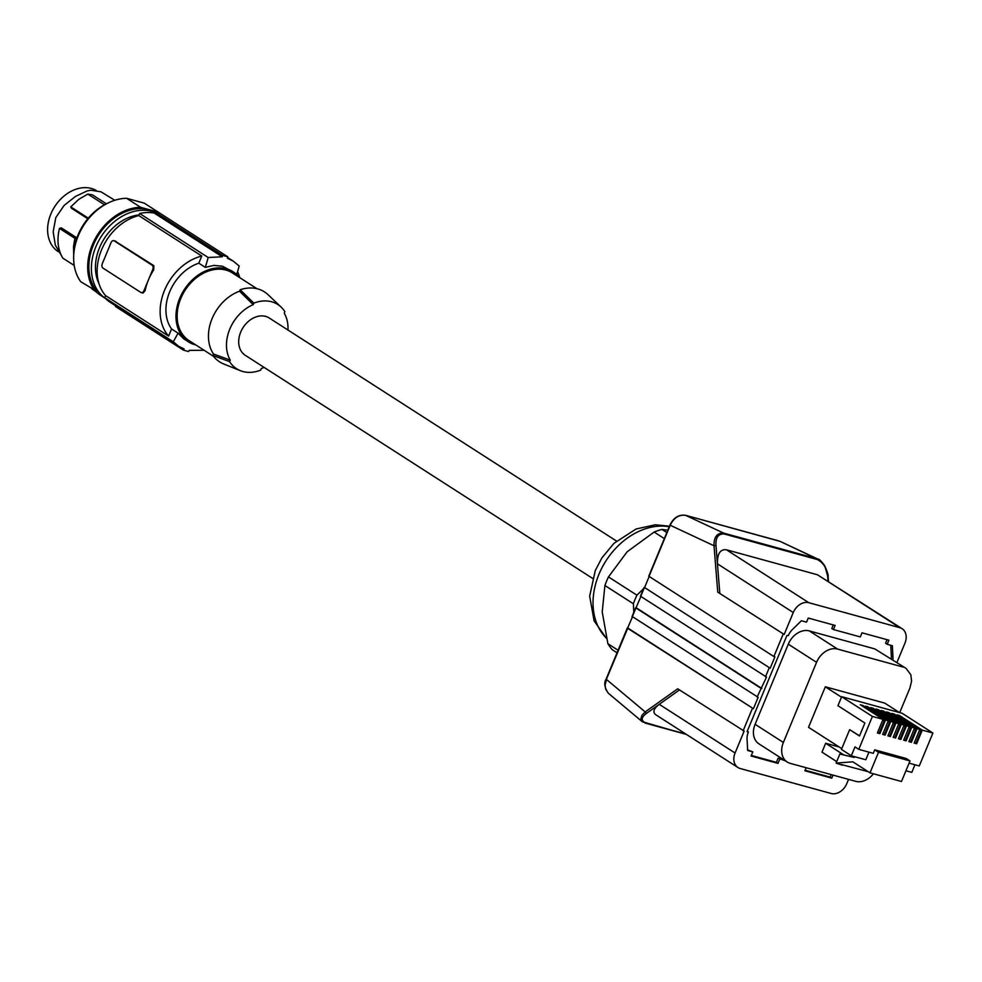 <?xml version="1.0" encoding="UTF-8"?>
<svg xmlns="http://www.w3.org/2000/svg" width="982" height="982" viewBox="0 0 982 982"><rect width="100%" height="100%" fill="white"/><g stroke="black" fill="none" stroke-linecap="round" stroke-linejoin="round"><path stroke-width="1.47" d="M632.371 616.598L758.141 697.318L753.427 708.697L627.817 628.026L606.373 679.348L645.199 711.913L641.897 715.399L640.804 719.045L642.24 721.684L645.837 723.022C640.792 720.641 641.013 717.437 646.463 713.398L645.199 711.913L677.715 688.799L744.16 731.087L735.076 753.01L659.253 704.315C653.668 708.623 652.478 712.073 655.681 714.687L737.924 767.507A13.858 10.52 -57.3 0 1 735.076 753.01M632.42 616.942L627.547 628.235L753.427 708.697M757.11 697.024L766.525 677.089L640.743 596.369M640.792 596.712L635.931 607.981L760.78 688.173M644.585 587.555L770.195 668.226L644.585 587.555L649.176 576.459M627.302 627.989L606.127 679.102C603.77 682.883 604.507 687.596 608.337 693.243L605.612 689.057L605.096 684.908L606.655 679.139M848.534 779.364L846.754 783.673A13.858 10.52 -57.3 0 1 831.165 793.493L740.17 768.501A13.858 10.52 -57.3 0 1 737.924 767.507M679.483 689.929L646.463 713.398M752.396 708.415L743.116 730.804M670.473 525.051L670.203 525.247C673.959 517.686 679.127 514.396 685.731 515.354L780.101 541.377L819.651 560.059L824.966 566.491L827.728 576.262M719.781 593.091L717.437 563.828C717.241 553.762 720.236 549.073 726.422 549.773L817.417 574.752L902.09 628.689A13.858 10.52 122.7 0 0 899.843 627.694L808.849 602.715A13.858 10.52 122.7 0 0 793.272 612.523L784.188 634.446L717.744 592.158L784.188 634.446M896.934 662.519L904.938 643.185A13.858 10.52 122.7 0 0 902.09 628.689M717.744 592.158L714.024 545.759L715.976 545.587C715.497 537.62 718.223 533.742 724.151 533.962L817.208 559.507C823.37 562.612 826.844 568.185 827.654 576.25L828.047 581.135M643.591 588.648L636.937 595.19L608.472 576.913A73.441 55.753 122.7 0 0 606.581 581.172A73.441 55.753 122.7 0 0 604.912 585.493L602.224 611.921L607.883 643.701A73.441 55.753 122.7 0 0 612.179 649.667L617.027 652.784M633.807 612.265L633.378 603.77A73.441 55.753 -57.3 0 1 636.937 595.19M667.809 530.194L661.978 529.433A73.441 55.753 122.7 0 0 654.135 532.048L627.13 551.798L608.472 576.913M666.827 532.551L661.978 529.433M664.323 538.602L654.135 532.048M633.378 603.77L604.912 585.493M618.071 650.256L607.883 643.701M890.772 645.284L891.337 656.221L892.957 657.265L892.368 645.726L887.2 644.302L888.906 640.19L862.024 632.813L860.318 636.925L833.436 629.548L835.142 625.436L808.247 618.046L806.553 622.158L801.373 620.747L792.327 629.634A13.858 10.52 122.7 0 0 788.325 635.587L786.938 635.452L747.093 731.639L748.382 731.995L747.253 731.271M892.957 657.265A13.858 10.52 -57.3 0 1 892.834 659.892M833.018 775.105L831.766 778.149L830.134 777.106L831.165 774.602M806.136 767.728L804.884 770.76L831.766 778.149M785.354 760.829L778.075 758.227L776.369 762.339L751.328 755.465M748.382 731.995L748.296 732.228A13.858 10.52 -57.3 0 0 747.057 738.93L747.646 750.469L752.813 751.893L751.107 756.005L777.99 763.382L779.696 759.27M724.151 533.962L723.685 533.116C717.044 532.845 713.816 537.056 714.024 545.759L670.203 525.247L649.028 576.36L773.877 656.553L783.145 634.163M773.877 656.553L774.908 656.835L770.195 668.226M769.164 667.944L765.494 676.807M874.778 648.893L906.079 668.398L874.778 648.893L809.328 630.923A18.707 14.202 -57.3 0 0 788.288 644.18L755.097 724.299A18.707 14.202 -57.3 0 0 758.951 743.865L787.22 762.02A18.707 14.202 -57.3 0 1 783.378 742.453L816.558 662.334A18.707 14.202 -57.3 0 1 837.597 649.09L903.047 667.048M752.813 751.893L747.609 749.867M783.734 759.786L778.075 758.227M805.105 770.232L830.134 777.106M891.337 656.221A13.858 10.52 -57.3 0 1 891.214 658.848M887.053 639.687L885.58 643.259L887.2 644.302M833.436 629.548L831.803 628.505L833.288 624.92M899.708 712.637L909.933 687.977L911.578 681.14L910.842 674.769L906.079 668.398M873.415 773.791A18.707 14.202 -57.3 0 1 855.703 781.341L790.252 763.37A18.707 14.202 -57.3 0 1 787.22 762.02M839.205 746.995L825.666 743.276L821.995 752.138L836.713 761.59M841.77 748.652L808.53 727.306L825.31 686.799L841.476 697.183M899.463 712.564L884.77 703.124L825.31 686.799M910.007 760.927L901.488 781.5L870.003 772.846L878.522 752.286L910.007 760.927L906.214 758.497L874.729 749.843L873.28 753.329L858.784 749.352L872.409 716.443L883.027 719.352L877.38 732.989L879.86 733.664L885.506 720.039L888.28 720.8L882.634 734.426L885.113 735.113L890.76 721.475L893.534 722.236L887.888 735.874L890.367 736.549L896.014 722.924L898.788 723.685L893.141 737.31L895.621 737.998L901.267 724.36L904.041 725.121L898.395 738.759L900.875 739.434L906.521 725.808L909.295 726.57L903.649 740.195L906.128 740.882L911.775 727.245L914.549 728.006L908.902 741.643L911.382 742.318L917.028 728.693L919.803 729.454L914.156 743.079L916.636 743.767L922.282 730.129L932.9 733.051L919.275 765.948L909.087 763.161M870.003 772.846L852.83 761.823L836.087 763.088L839.843 754.029L854.266 757.466L854.598 756.668M841.255 764.512L868.186 771.68M868.972 752.138L865.817 759.749L851.32 755.772L841.451 749.426L849.639 729.651L859.569 735.837M878.522 752.286L874.729 749.843M842.311 765.187L836.087 763.088M849.639 729.651L859.508 735.997L864.884 723.022L837.941 705.714L841.672 696.692L872.409 716.443M858.784 749.352L854.991 746.909L851.32 755.772M914.954 764.769L911.799 772.38L905.932 770.76M841.672 696.692L902.163 713.3L932.9 733.051M914.254 742.834L915.875 743.276L920.993 730.903L919.385 730.461M922.282 730.129L899.512 715.51L897.032 714.822L919.803 729.454M914.132 729.025L915.74 729.466L910.621 741.827L911.382 742.318M914.328 728.558L915.74 729.466M917.028 728.693L894.258 714.061L893.964 714.786M894.258 714.061L891.779 713.386L914.549 728.006M909.001 741.385L910.621 741.827M908.878 727.576L910.486 728.03L909.074 727.11M903.759 739.949L905.367 740.391L910.486 728.03M911.775 727.245L889.005 712.625L886.525 711.938L909.295 726.57M898.505 738.501L900.113 738.943L905.232 726.582L903.821 725.673M903.624 726.14L905.232 726.582M906.521 725.808L883.751 711.177L881.271 710.502L904.041 725.121M893.252 737.065L894.86 737.507L899.978 725.146L898.567 724.225M898.37 724.691L899.978 725.146M901.267 724.36L878.497 709.741L876.018 709.053L898.788 723.685M887.998 735.616L889.606 736.058L894.737 723.697L893.313 722.789M893.117 723.255L894.737 723.697M896.014 722.924L873.244 708.292L870.764 707.617L893.534 722.236M882.744 734.18L884.352 734.622L889.483 722.261L888.059 721.34M887.863 721.807L889.483 722.261M890.76 721.475L867.99 706.856L865.51 706.168L888.28 720.8M877.491 732.732L879.099 733.173L884.23 720.813L882.806 719.904M882.609 720.371L884.23 720.813M885.506 720.039L862.736 705.407L860.269 704.732L883.027 719.352M862.736 705.407L862.442 706.132M879.86 733.664L879.099 733.173M867.99 706.856L867.695 707.568M885.113 735.113L884.352 734.622M873.244 708.292L872.949 709.016M890.367 736.549L889.606 736.058M878.497 709.741L878.203 710.452M895.621 737.998L894.86 737.507M883.751 711.177L883.456 711.901M900.875 739.434L900.113 738.943M889.005 712.625L888.71 713.337M906.128 740.882L905.367 740.391M899.512 715.51L899.217 716.222M919.569 729.994L920.993 730.903M916.636 743.767L915.875 743.276M825.666 743.276L843.906 754.998M777.99 763.382L776.369 762.339M636.213 607.772L761.811 688.456M616.5 541.033L269.228 317.996A22.169 16.829 122.7 0 0 240.7 332.1A22.169 16.829 122.7 0 0 245.255 355.3L592.539 578.349M253.847 303.143L253.209 304.666A36.776 27.926 -57.3 0 0 230.254 360.099L229.616 361.622L212.934 355.521L213.536 354.048A40.188 30.503 -57.3 0 1 239.559 291.224L240.173 289.751L253.847 303.143A38.163 28.969 -57.3 0 1 281.147 307.108A38.163 28.969 -57.3 0 1 284.866 311.662L284.228 313.184A36.776 27.926 -57.3 0 1 287.971 330.026M264.011 367.342A36.776 27.926 -57.3 0 1 261.273 368.618L260.635 370.14A38.163 28.969 -57.3 0 1 240.32 370.668A38.163 28.969 -57.3 0 1 229.616 361.622M240.32 370.668L223.626 363.954A41.575 31.559 -57.3 0 1 212.934 355.521M256.977 288.72L232.476 272.984A40.188 30.503 122.7 0 0 225.958 270.087A40.188 30.503 122.7 0 0 182.738 294.342A40.188 30.503 122.7 0 0 189.035 340.594L213.548 356.343M239.264 277.341A41.575 31.559 122.7 0 0 233.225 271.818A41.575 31.559 122.7 0 0 191.343 280.84A41.575 31.559 122.7 0 0 177.705 327.62A41.575 31.559 122.7 0 0 188.286 341.761A41.575 31.559 122.7 0 0 195.835 344.964M198.806 263.188L205.312 267.362A242.493 153.585 -74.6 0 0 208.184 257.517L139.64 213.499L138.769 215.586L201.764 256.044L198.806 263.188A41.575 31.559 122.7 0 0 167.64 321.151A41.575 31.559 122.7 0 0 171.568 328.958L178.061 333.131A242.493 153.585 105.4 0 1 173.286 341.748L104.755 297.73L105.614 295.631L168.609 336.09L171.568 328.958M188.286 341.761L183.597 338.729L178.061 333.131M237.558 271.781A48.499 36.813 -57.3 0 1 239.755 277.661M104.755 297.73A50.573 38.396 -57.3 0 0 110.377 302.419L178.577 346.229L184.088 348.954A242.493 153.585 105.4 0 1 183.401 350.12L188.569 351.544A242.493 153.585 105.4 0 0 189.256 350.378L204.305 350.267M178.577 346.229L173.286 341.748M115.766 305.893L115.508 306.519L183.401 350.12M115.041 241.081L153.867 265.692L153.72 269.878A48.499 36.813 122.7 0 0 148.38 280.03A48.499 36.813 122.7 0 0 145.078 290.758L142.979 293.078L141.236 292.599A3.462 2.197 -74.6 0 0 144.059 290.476L152.701 269.596L153.72 269.878M201.764 256.044A48.499 36.813 122.7 0 0 164.51 290.39A48.499 36.813 122.7 0 0 168.609 336.09M138.769 215.586A48.499 36.813 122.7 0 0 101.514 249.931A48.499 36.813 122.7 0 0 105.614 295.631M152.701 269.596A3.462 2.197 105.4 0 0 152.124 265.214L114.17 240.835A3.462 2.197 -74.6 0 0 113.777 240.664A3.462 2.197 -74.6 0 0 110.966 242.787L102.312 263.667A3.462 2.197 105.4 0 0 102.901 268.049L140.843 292.427A3.462 2.197 -74.6 0 0 141.236 292.599M236.723 274.555A242.493 153.585 -74.6 0 0 239.203 266.036L233.237 261.114L227.431 258.205A242.493 153.585 -74.6 0 0 227.799 256.83L159.906 213.229A51.96 39.44 -57.3 0 0 154.739 211.805L222.632 255.406L227.799 256.83M139.64 213.499A50.573 38.396 -57.3 0 1 154.211 213.069L154.739 211.805M154.211 213.069L222.263 256.781A242.493 153.585 -74.6 0 0 222.632 255.406M208.184 257.517L222.263 256.781M233.225 271.818L222.423 266.22L213.978 265.398L205.312 267.362M154.579 212.198A49.886 37.868 122.7 0 0 151.989 211.363A49.886 37.868 122.7 0 0 98.63 240.921A49.886 37.868 122.7 0 0 105.369 298.368M139.039 214.935A45.037 34.186 122.7 0 0 103.061 240.565A45.037 34.186 122.7 0 0 98.936 283.528M154.96 211.842A49.886 37.868 122.7 0 0 149.448 209.731A49.886 37.868 122.7 0 0 98.703 234.858A49.886 37.868 122.7 0 0 97.034 291.445L80.696 281.687A51.273 38.924 -57.3 0 1 81.445 229.174A51.273 38.924 -57.3 0 1 126.58 198.29L144.244 203.139L158.286 212.161L140.622 207.3L126.58 198.29M95.205 290.856A49.886 37.868 122.7 0 0 100.581 295.312L105.418 298.418M91.915 288.892L96.432 292.071M73.687 256.02A48.499 36.813 -57.3 0 1 107.578 203.249M114.796 200.279L100.986 191.821L90.761 190.226L87.079 190.974L75.528 196.388L64.1 205.459L55.79 217.623L53.163 231.85L55.336 245.169L61.265 255.295M74.215 265.447L62.823 258.143C57.815 249.735 56.698 239.817 59.472 228.413L61.301 227.861L76.915 237.89M87.791 218.753L71.514 208.294L70.753 206.895L78.806 199.321L87.84 194.092L92.468 194.878L106.387 203.814M58.404 251.76L58.282 251.674A36.027 27.349 -57.3 0 1 49.1 239.412A36.027 27.349 -57.3 0 1 60.344 199.469A36.027 27.349 -57.3 0 1 96.126 190.398M70.753 206.895L88.294 218.151M87.84 194.092L104.497 204.784M59.472 228.413L74.89 238.319L73.527 246.433L73.699 254.792M74.89 238.319L76.633 238.724M94.726 290.709A51.273 38.924 -57.3 0 1 95.487 238.196A51.273 38.924 -57.3 0 1 140.622 207.3M158.286 212.161A51.273 38.924 -57.3 0 1 159.771 213.18M230.254 360.099L213.536 354.048M240.173 289.751A41.575 31.559 -57.3 0 1 268.098 294.723L281.147 307.108M239.559 291.224L253.209 304.666M632.261 616.843L635.931 607.981M644.315 587.752L640.645 596.614M645.014 723.047L685.706 733.971M686.369 734.401L645.493 723.169M685.534 515.305L723.685 533.116L816.742 558.66L817.208 559.507M726.422 549.773L808.849 602.715M715.976 545.587L717.437 563.828L793.272 612.523M778.616 540.849L685.645 515.317C678.869 514.335 673.64 517.563 669.957 525.002L648.783 576.115M817.417 574.752L899.843 627.694M606.434 638.202A65.819 49.959 -57.3 0 1 598.983 574.2A65.819 49.959 -57.3 0 1 618.022 545.955A65.819 49.959 -57.3 0 1 669.245 526.733M816.558 662.334L788.288 644.18M783.378 742.453L755.097 724.299M837.597 649.09L809.328 630.923M145.078 290.758L144.059 290.476M152.124 265.214L153.867 265.692M115.925 241.314L114.17 240.835M644.069 587.506L640.399 596.369M632.015 616.598L635.685 607.735M608.337 693.243L642.24 721.684L686.528 734.499M828.501 581.43L828.121 576.594C828.513 575.305 827.347 571.647 824.635 565.607C821.234 561.029 819.062 558.881 818.104 559.175L780.101 541.377M606.508 638.46L594.11 620.894L589.666 596.184L595.301 570.505L601.941 557.85L613.995 543.304L636.066 528.991L655.325 524.793L669.454 526.205M115.508 241.142L113.777 240.664M233.237 261.114L227.615 257.505"/></g></svg>
